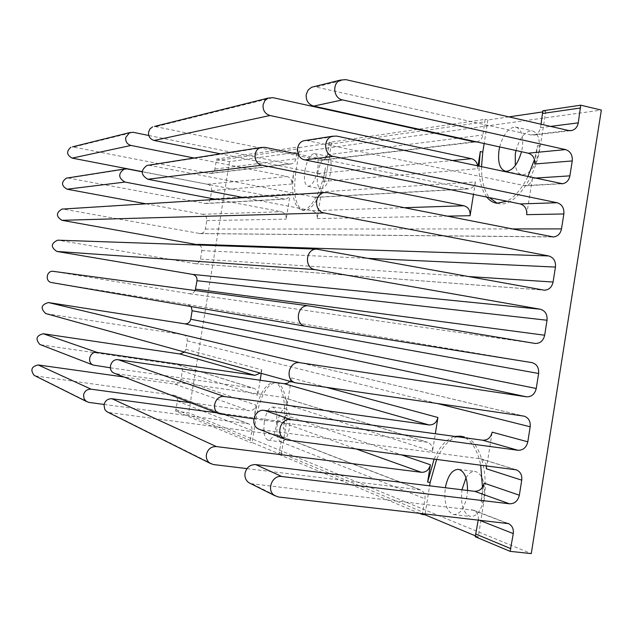 <?xml version="1.0" encoding="UTF-8"?>
<svg xmlns="http://www.w3.org/2000/svg" width="633" height="633" viewBox="0 0 633 633"><rect width="100%" height="100%" fill="white"/><g stroke="black" fill="none" stroke-linecap="round" stroke-linejoin="round"><path stroke-width="0.47" stroke-dasharray="3.17 2.37" d="M317.695 173.197C319.863 162.602 323.099 156.944 327.396 156.216C330.774 157.435 331.882 162.673 330.711 171.923C328.503 182.613 325.259 188.27 320.994 188.903C317.616 187.613 316.516 182.375 317.695 173.197M304.892 170.609C307.052 159.983 310.249 154.294 314.474 153.542C317.774 154.753 318.842 159.999 317.663 169.28C315.448 180.001 312.251 185.691 308.065 186.347C304.758 185.065 303.698 179.819 304.892 170.609M277.389 423.16C279.208 413.824 281.986 409.037 285.705 408.807C289.503 410.643 290.776 416.894 289.526 427.56C287.667 436.976 284.882 441.763 281.187 441.921C277.381 439.982 276.115 433.732 277.389 423.16M264.404 421.428C266.232 412.051 268.97 407.248 272.617 407.003C276.336 408.839 277.563 415.098 276.289 425.803C274.429 435.251 271.684 440.062 268.06 440.228C264.333 438.297 263.114 432.03 264.404 421.428M465.991 477.868C468.863 473.144 472.044 471.023 475.549 471.514C482.639 474.449 485.471 483.28 484.031 497.997C481.436 510.507 476.871 516.663 470.335 516.473C463.221 513.331 460.413 504.501 461.908 489.989L461.94 489.768M467.534 490.456L466.996 495.948C464.4 508.513 459.89 514.708 453.465 514.534C446.487 511.401 443.757 502.539 445.276 487.956L445.315 487.742M515.998 150.512C519.661 137.828 524.979 131.245 531.949 130.77C538.018 132.463 540.36 139.426 538.984 151.643C535.684 166.376 530.122 174.107 522.288 174.835C518.744 174.21 516.401 171.116 515.278 165.561M499.69 146.927C503.338 134.18 508.584 127.549 515.444 127.035C521.394 128.713 523.673 135.684 522.272 147.964L521.513 151.722M281.242 454.7L252.108 442.522L256.009 418.342C260.456 395.348 267.205 383.479 276.265 382.743C284.605 383.558 289.281 406.07 285.364 429.142L281.242 454.7L278.908 454.407L281.171 442.024C281.503 438.748 280.324 436.39 277.626 434.958L108.33 412.439M289.985 381.319L291.504 377.893L287.184 404.701C287.517 401.164 286.171 398.727 283.165 397.397L115.143 373.565M253.817 418.832L427.647 442.277C431.31 443.923 432.932 446.985 432.505 451.456L435.33 433.755M216.628 412.803L278.18 421.072C282.025 421.167 284.462 419.212 285.491 415.201L401.061 454.731M40.749 344.795L178.973 365.027C181.473 366.127 182.597 368.105 182.328 370.962L180.951 379.436C180.104 382.672 178.087 384.239 174.898 384.128L124.013 376.991M46.233 313.683L183.443 334.754C186.213 335.743 187.471 337.777 187.226 340.847L185.849 349.321L184.591 352.075M185.849 349.321L261.825 369.87L260.377 373.098M110.348 367.797L253.888 388.298C256.761 389.572 258.035 391.874 257.726 395.221L260.147 380.227M180.951 379.436L256.12 405.152C255.146 408.95 252.82 410.793 249.157 410.69L190.541 402.715M35.258 375.907L174.479 395.348C176.718 396.527 177.707 398.442 177.43 401.093L175.594 411.086L249.885 442.238L252.108 442.522M486.397 465.801C485.827 462.375 484.103 460.08 481.207 458.917L260.116 429.617M478.39 519.843L478.263 519.796C478.73 515.317 477.219 512.144 473.729 510.261L250.771 483.659M148.636 165.189L316.009 197.417C318.969 196.887 320.796 195.035 321.493 191.878L475.454 181.948C474.6 185.944 472.368 188.278 468.768 188.943L298.214 154.199M327.403 168.267L331.494 142.876L299.757 147.529L295.872 171.551C292.905 194.141 295.508 207.094 303.682 210.409C311.958 212.237 323.851 191.633 327.403 168.267L325.362 167.848L323.17 181.434C323.455 177.319 321.762 174.676 318.098 173.521L220.585 153.859M477.622 166.075L477.567 168.726L477.978 166.147M417.4 129.346L329.207 142.393L327.467 154.768C326.85 157.712 325.196 159.516 322.49 160.189L320.251 160.173L154.492 126.426M321.493 191.878L317.188 218.559C317.473 214.445 315.772 211.826 312.101 210.71L243.903 197.646M306.095 140.384L525.343 185.801C529.164 185.089 531.538 182.581 532.456 178.269L534.363 178.142M541.033 124.218L540.487 127.676C539.664 131.672 537.512 134.125 534.023 135.019L531.134 134.979L314.15 86.626M146.017 203.81L202.513 214.27C205.567 215.173 206.983 217.285 206.762 220.616L205.393 229.059C204.752 231.813 203.09 233.324 200.408 233.609L62.983 209.04M216.336 199.387L281.313 211.707C284.818 212.767 286.44 215.244 286.171 219.137L290.254 193.888C289.598 196.887 287.857 198.627 285.032 199.134L142.132 171.796M142.148 171.63L207.395 184.235C210.449 185.16 211.857 187.281 211.636 190.604L210.267 199.047C209.697 201.603 208.186 203.098 205.725 203.533L67.715 177.936M194.117 158.028L287.002 176.528C290.5 177.62 292.114 180.112 291.853 184.005L293.926 171.155C290.951 193.761 293.538 206.714 301.688 210.021C309.933 211.849 321.801 191.229 325.362 167.848M148.795 135.478L289.044 163.9L291.18 163.915C293.759 163.274 295.342 161.565 295.928 158.788L297.565 147.078L216.549 159.057L214.54 170.823L212.284 173.023L209.151 173.442L72.431 146.88M476.602 141.871L476.863 141.824C480.146 140.985 482.172 138.706 482.939 134.995L485.123 119.336L418.682 129.164M246.965 468.602L420.692 489.895C423.975 491.659 425.4 494.618 424.972 498.764L422.528 513.458M278.908 454.407L418.714 513.023M461.449 436.303L463.34 436.509C478.588 438.289 489.222 470.319 483.802 502.127L478.263 537.053L475.241 536.729M478.263 537.053L475.549 535.922M175.594 411.086L188.689 412.835L531.277 553.606M104.089 404.432L248.642 423.825C251.214 425.194 252.345 427.425 252.021 430.527L249.885 442.238M261.825 369.87L261.263 373.351M256.12 405.152L254.031 418.073C258.478 395.071 265.211 383.194 274.247 382.451C282.563 383.266 287.208 405.777 283.291 428.865L285.491 415.201M434.135 459.02C439.737 446.352 446.589 438.811 454.692 436.398M465.405 437.862C472.598 442.119 477.693 451.187 480.7 465.057M482.473 487.299L481.12 501.803L484.079 483.137M486.358 468.784L492.165 432.165M51.732 282.587L187.843 304.52L191.15 306.586M195.217 290.539L192.962 293.079L189.599 293.704L53.481 271.375M199.49 245.066L201.302 247.052L201.935 249.252L200.511 259.095C199.791 262.046 197.971 263.573 195.067 263.668L58.244 240.192M475.454 181.948L473.476 194.378M526.68 214.658L532.456 178.269M534.719 164.018L537.654 145.503L534.481 159.595M527.835 176.757C521.608 188.998 514.629 197.156 506.898 201.215M486.824 197.108C481.563 190.129 478.959 179.883 479.015 166.368M508.908 116.883L487.901 119.961L485.123 119.336M497.229 203.28L499.445 203.763C514.692 206.801 535.558 178.419 540.289 146.088L545.773 111.479L542.877 111.906M545.773 111.479L542.829 110.799M216.549 159.057L229.47 161.644L601.35 110.071M299.757 147.529L297.565 147.078M331.494 142.876L329.207 142.393M229.47 161.644L188.689 412.835M425.154 513.759L429.609 485.82M457.271 436.746C449.145 439.16 442.277 446.692 436.667 459.352M481.499 166.898C481.452 180.397 484.063 190.644 489.349 197.623M487.901 119.961L484.15 143.525M109.683 412.763L213.471 464.559M282.041 397.12L426.278 441.945M116.053 373.755L221.574 414.512M287.184 404.701L432.505 451.456M278.18 421.072L355.952 448.884M41.493 344.961L94.974 365.613M291.504 377.893L327.253 387.562M178.039 364.798L252.812 388.037M174.898 384.128L249.157 410.69M36.366 376.176L88.952 402.422M182.328 370.962L257.726 395.221M479.759 458.569L514.898 469.488M252.583 484.071L278.473 496.992M261.334 429.87L287.651 440.038M314.253 197.346L466.632 188.848M150.092 165.308L264.847 147.331M323.17 181.434L477.567 168.726M318.098 173.521L451.82 160.584M156.422 126.529L272.886 97.664M317.188 218.559L446.827 216.146M312.101 210.71L404.044 207.711M308.042 140.566L336.621 136.087M523.08 185.698L560.158 183.633M316.722 86.8L345.721 79.616M206.762 220.616L286.171 219.137M202.513 214.27L281.313 211.707M68.91 178.031L127.146 168.908M204.269 203.478L283.362 199.063M210.267 199.047L290.254 193.888M211.636 190.604L291.853 184.005M207.395 184.235L287.002 176.528M74.014 146.959L133.136 132.305M295.872 171.551L293.926 171.155M327.467 154.768L457.754 138.2M459.099 138.026L482.939 134.995M329.152 144.332L423.509 130.691M424.798 130.501L485.044 121.789M281.171 442.024L424.972 498.764M276.012 434.499L418.722 489.349M279.477 452.54L422.844 512.089M471.64 509.684L506.416 523.048M176.053 409.583L250.415 440.465M177.43 401.093L252.021 430.527M173.133 394.968L247.099 423.39M215.141 169.058L295.928 158.788M216.51 160.624L297.518 148.913M531.134 134.979L568.569 130.509M540.487 127.676L550.552 126.394M320.251 160.173L474.141 141.792M209.151 173.442L289.044 163.9M187.226 340.847L437.363 403.53M182.945 334.651L523.364 416M46.613 313.762L296.814 383.155M187.843 304.52L531.823 362.582M53.576 271.391L309.252 305.953M189.599 293.704L534.861 343.403M58.687 240.247L318.391 249.252M194.489 263.605L543.304 290.08M200.511 259.095L468.721 276.542M201.88 250.636L368.738 258.391M63.798 209.127L327.514 192.63M199.379 233.53L551.739 236.821M205.393 229.059L511.693 228.932M256.009 418.342L254.031 418.073M285.364 429.142L283.291 428.865M483.802 502.127L481.12 501.803M540.289 146.088L537.654 145.503M314.474 153.542L327.396 156.216M272.617 407.003L285.705 408.807M458.759 469.37L475.549 471.514M515.444 127.035L531.949 130.77M283.165 397.397L427.647 442.277M178.973 365.027L253.888 388.298M481.207 458.917L515.84 469.678M316.009 197.417L468.768 188.943M525.343 185.801L561.637 183.792M205.725 203.533L285.032 199.134M303.682 210.409L301.688 210.021M505.783 171.321L522.288 174.835M277.626 434.958L420.692 489.895M473.729 510.261L507.801 523.349M453.465 514.534L470.335 516.473M174.479 395.348L248.642 423.825M268.06 440.228L281.187 441.921M308.065 186.347L320.994 188.903M534.023 135.019L570.491 130.683M322.49 160.189L475.881 141.942M183.443 334.754L523.863 416.095M187.882 304.528L531.894 362.598M189.718 293.72L535.051 343.434M195.067 263.668L543.874 290.159M200.408 233.609L552.759 236.948M211.011 173.45L291.18 163.915M276.265 382.743L274.247 382.451M463.34 436.509L460.753 436.161M499.445 203.763L496.889 203.24"/><path stroke-width="0.95" d="M461.94 489.768L465.991 477.868M445.315 487.742C447.855 475.446 452.342 469.322 458.759 469.37C464.559 471.34 467.486 478.374 467.534 490.456M515.278 165.561L515.309 153.946L515.998 150.512M521.513 151.722C517.723 164.469 512.477 170.997 505.783 171.321C499.817 169.502 497.562 162.523 499.002 150.385L499.69 146.927M108.33 412.439L106.471 411.418L104.754 409.369L104.01 404.851C105.118 400.649 107.776 398.616 111.97 398.75L216.628 412.803M401.061 454.731L430.385 464.764C429.111 469.86 426.128 472.376 421.436 472.313L216.383 446.574C211.137 446.463 207.814 449.114 206.405 454.51L206.358 454.85C206.041 458.458 207.26 461.267 210.006 463.277L213.471 464.559L246.965 468.602M327.253 387.562L437.917 417.495C436.651 422.575 433.668 425.06 428.992 424.933L224.486 396.551C215.22 394.77 210.433 410.002 219.089 413.753L253.817 418.832M115.143 373.565L114.059 373.146C107.127 370.147 110.917 358.302 118.339 359.75L284.201 383.701L287.35 383.297L289.985 381.319M260.377 373.098L254.87 375.345L97.134 352.399C90.092 351.014 86.499 362.187 93.083 365.035L110.348 367.797M184.591 352.075L179.804 353.966L43.329 333.749C36.318 335.498 35.163 339.066 39.863 344.455L40.749 344.795M190.541 402.715L91.12 389.192C87.132 389.058 84.616 390.972 83.572 394.937L84.047 398.743L86.317 401.441L88.952 402.422L104.089 404.432M124.013 376.991L38.202 364.956C31.531 366.412 30.162 369.87 34.095 375.329L35.258 375.907M478.255 519.828L475.241 536.729L510.119 551.351L513.276 533.611C513.767 528.919 512.2 525.604 508.584 523.649L278.473 496.992L274.603 495.568C266.145 490.528 272.071 474.821 281.772 476.522L509.462 503.797C514.637 503.821 517.936 500.956 519.353 495.204L521.734 480.17C522.217 475.114 520.437 471.68 516.401 469.852L287.651 440.038L284.874 439.191C275.197 434.99 280.593 417.63 290.943 419.592L517.936 450.269C523.095 450.372 526.387 447.547 527.803 441.81L530.177 426.792C530.636 421.356 528.634 417.812 524.171 416.166L295.302 382.791C284.383 379.737 288.996 360.501 300.105 362.733L526.403 396.804C531.546 396.978 534.83 394.209 536.246 388.48L538.612 373.486C539.039 367.646 536.8 364.015 531.894 362.598L305.826 326.319C293.965 324.761 297.083 303.919 308.88 305.905L535.051 343.434C540.091 343.577 543.296 340.839 544.673 335.221L547.039 320.243C547.458 314.364 545.203 310.692 540.273 309.228L315.107 269.618C304.014 268.226 305.438 248.824 316.611 249.117L544.238 290.191C548.922 289.977 551.873 287.263 553.084 282.033L555.45 267.071C555.877 261.192 553.622 257.489 548.708 255.946L324.238 212.965C313.936 211.549 314.087 193.714 324.405 192.582L327.514 192.63L553.392 236.956C557.713 236.457 560.419 233.775 561.495 228.909L563.853 213.97C564.28 208.091 562.033 204.348 557.135 202.734L333.346 156.391C323.748 154.935 322.909 138.508 332.333 136.253L336.621 136.087L562.508 183.744C566.472 183 568.932 180.365 569.89 175.855L572.248 160.932C572.667 155.053 570.436 151.271 565.546 149.586L342.453 99.895C333.441 98.392 331.874 83.184 340.419 80.082L345.721 79.616L568.569 130.509L571.567 130.556C575.183 129.623 577.415 127.059 578.269 122.865L580.722 105.189L542.829 110.799L541.033 124.218M521.734 480.17L486.358 468.784L486.397 465.801M250.771 483.659L248.872 482.71C245.928 480.55 244.631 477.519 244.971 473.611L245.026 473.239C246.538 467.391 250.106 464.503 255.724 464.59L474.552 491.311C479.545 491.35 482.718 488.629 484.079 483.137L519.353 495.204M260.116 429.617L258.668 429.055C249.394 425.036 254.553 408.522 264.475 410.413L482.67 440.22C487.639 440.331 490.804 437.648 492.165 432.165L527.803 441.81M298.214 154.199L264.847 147.331L261.002 147.489C252.575 149.499 253.35 163.931 261.951 165.189L463.934 205.765C468.396 207.189 470.446 210.504 470.074 215.711L473.476 194.378M154.492 126.426L268.139 98.099L264.903 100.584L263.091 104.769C262.719 110.3 265.021 113.877 269.998 115.507L471.443 158.685C474.9 159.666 476.958 162.127 477.622 166.075M220.585 153.859L154.151 140.463C150.148 139.22 148.288 136.443 148.565 132.131L150.013 128.855L152.608 126.893M268.139 98.099L272.886 97.664L474.141 141.792L476.602 141.871M563.853 213.97L526.68 214.658C527.083 209.048 524.915 205.472 520.184 203.937L304.916 159.896C295.714 158.519 294.899 142.884 303.927 140.724L306.095 140.384M243.903 197.646L147.813 179.25C140.708 174.969 140.439 170.364 147.006 165.45L148.636 165.189M572.248 160.932L534.719 164.018C535.114 158.408 532.962 154.8 528.239 153.194L313.604 106.107C308.279 104.334 305.818 100.457 306.222 94.467L308.168 89.941L311.642 87.251L340.419 80.082M314.15 86.626L311.642 87.251M142.132 171.796L127.146 168.908L124.218 169.035C117.991 173.687 118.244 178.023 124.994 182.067L216.336 199.387M67.715 177.936L66.386 178.15C61.029 182.098 61.259 185.786 67.074 189.204L146.017 203.81M72.431 146.88L129.52 132.653L125.682 137.598C125.421 141.665 127.186 144.284 130.984 145.448L194.117 158.028M70.896 147.26C66.164 151.398 66.592 155.014 72.178 158.115L142.148 171.63M129.52 132.653L133.136 132.305L148.795 135.478M418.682 129.164L417.4 129.346M418.714 513.023L422.148 514.463L422.528 513.458M475.549 535.922L424.996 514.787L422.148 514.463M580.722 105.189L601.35 110.071L531.277 553.606L510.119 551.351M437.917 417.495L435.33 433.755M261.263 373.351L260.147 380.227M430.385 464.764L427.631 482.085L434.135 459.02M454.692 436.398L460.753 436.161L465.405 437.862M480.7 465.057L482.473 487.299M191.15 306.586L192.115 310.756L190.739 319.222C189.892 322.45 187.882 323.985 184.701 323.819L48.456 302.558C41.098 304.663 40.188 308.326 45.726 313.549L46.233 313.683M53.481 271.375L53.354 271.359C46.438 270.212 44.706 281.638 51.653 282.571L305.771 326.311M58.244 240.192L57.65 240.168C50.854 243.436 50.585 247.194 56.851 251.436L192.733 274.413C195.803 275.268 197.219 277.365 196.998 280.688L195.217 290.539M62.983 209.04L61.979 209.104C55.926 212.775 55.918 216.51 61.963 220.308L199.49 245.066M534.481 159.595L527.835 176.757M506.898 201.215L496.889 203.24C493.004 202.695 489.649 200.653 486.824 197.108M479.015 166.368L480.305 151.54L477.978 166.147M542.877 111.906L508.908 116.883M424.996 514.787L425.154 513.759M429.609 485.82L430.155 482.393L427.631 482.085M461.449 436.303L457.271 436.746M436.667 459.352L430.155 482.393M484.15 143.525L482.781 152.078L481.499 166.898M489.349 197.623L497.229 203.28M111.97 398.75L216.383 446.574M355.952 448.884L421.436 472.313M118.339 359.75L224.486 396.551M43.329 333.749L97.134 352.399M284.201 383.701L428.992 424.933M179.804 353.966L254.87 375.345M38.202 364.956L91.12 389.192M255.724 464.59L281.772 476.522M474.552 491.311L509.462 503.797M264.475 410.413L290.943 419.592M482.67 440.22L517.936 450.269M451.82 160.584L471.443 158.685M154.151 140.463L269.998 115.507M446.827 216.146L470.074 215.711M404.044 207.711L463.934 205.765M520.184 203.937L557.135 202.734M147.813 179.25L261.951 165.189M304.916 159.896L333.346 156.391M534.363 178.142L569.89 175.855M528.239 153.194L565.546 149.586M313.604 106.107L342.453 99.895M67.074 189.204L124.994 182.067M72.178 158.115L130.984 145.448M457.754 138.2L459.099 138.026M423.509 130.691L424.798 130.501M475.984 534.165L510.894 548.669M478.39 519.843L513.276 533.611M550.552 126.394L578.269 122.865M437.363 403.53L530.177 426.792M48.456 302.558L300.105 362.733M184.701 323.819L526.403 396.804M190.739 319.222L536.246 388.48M192.115 310.756L538.612 373.486M195.621 289.146L544.673 335.221M196.998 280.688L547.039 320.243M192.733 274.413L540.273 309.228M56.851 251.436L315.107 269.618M468.721 276.542L553.084 282.033M368.738 258.391L555.45 267.071M197.623 244.33L548.708 255.946M61.963 220.308L324.238 212.965M511.693 228.932L561.495 228.909M542.742 113.442L580.627 107.966M482.781 152.078L480.305 151.54M106.906 411.727L210.006 463.277M114.059 373.146L219.089 413.753M39.863 344.455L93.083 365.035M34.095 375.329L86.317 401.441M515.84 469.678L516.401 469.852M248.872 482.71L274.603 495.568M258.668 429.055L284.874 439.191M147.006 165.45L261.002 147.489M303.927 140.724L332.333 136.253M561.637 183.792L562.508 183.744M66.386 178.15L124.218 169.035M507.801 523.349L508.584 523.649M570.491 130.683L571.567 130.556M475.881 141.942L476.562 141.855M45.726 313.549L295.302 382.791M51.653 282.571L305.826 326.319M53.354 271.359L308.88 305.905M57.65 240.168L316.611 249.117M61.979 209.104L324.405 192.582M552.759 236.948L553.392 236.956"/></g></svg>
